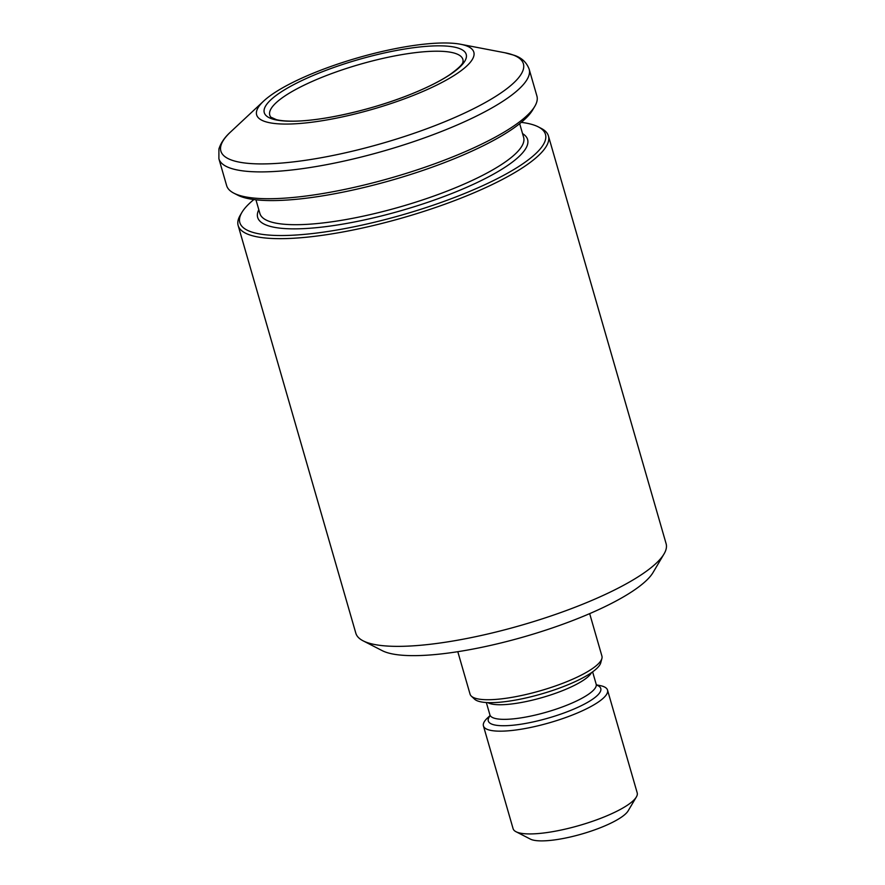 <?xml version="1.0" encoding="UTF-8"?>
<svg xmlns="http://www.w3.org/2000/svg" width="885" height="885" viewBox="0 0 885 885"><rect width="100%" height="100%" fill="white"/><g stroke="black" fill="none" stroke-linecap="round" stroke-linejoin="round"><path stroke-width="1.33" d="M450.222 74.517A105.094 24.891 163.9 0 1 275.147 119.729A105.094 24.891 163.9 0 1 370.339 56.33A105.094 24.891 163.9 0 1 450.222 74.517M270.788 117.13A100.492 23.806 163.9 0 1 269.77 115.15A100.492 23.806 163.9 0 1 359.708 64.384A100.492 23.806 163.9 0 1 462.877 59.417A100.492 23.806 163.9 0 1 463.065 61.629C462.235 61.784 465.975 63.056 449.503 74.893C440.641 80.767 428.937 86.741 414.357 92.792C375.727 109.021 322.206 121.389 292.592 121.156C285.689 121.145 280.291 120.648 276.385 119.652L270.788 117.13M596.479 684.89L599.942 685.554A64.583 15.299 163.9 0 1 607.53 690.09L637.2 792.849A64.583 15.299 163.9 0 1 636.359 796.976L628.14 810.859A52.48 12.423 163.9 0 1 620.839 817.563A52.48 12.423 163.9 0 1 571.865 836.635A52.48 12.423 163.9 0 1 530.347 839.091L515.988 831.712A64.583 15.299 163.9 0 1 513.09 828.67L483.431 725.91A64.583 15.299 163.9 0 1 487.436 718.034L490.013 715.622M636.359 796.976A64.583 15.299 163.9 0 1 627.376 805.228A64.583 15.299 163.9 0 1 567.097 828.692A64.583 15.299 163.9 0 1 515.988 831.712M607.53 690.09A64.583 15.299 163.9 0 1 597.707 702.458A64.583 15.299 163.9 0 1 529.916 727.603A64.583 15.299 163.9 0 1 483.431 725.91M589.675 613.637L601.922 656.084A68.621 16.251 163.9 0 1 601.9 658.462L600.749 662.799A66.298 15.698 163.9 0 1 590.682 673.197A66.298 15.698 163.9 0 1 525.502 698.055A66.298 15.698 163.9 0 1 474.625 699.205L471.351 696.152A68.621 16.251 163.9 0 1 470.057 694.139L457.799 651.692M601.9 658.462A68.621 16.251 163.9 0 1 591.479 669.226A68.621 16.251 163.9 0 1 524.009 694.957A68.621 16.251 163.9 0 1 471.351 696.152M238.153 225.52L355.836 633.229A161.468 38.243 -16.1 0 0 363.104 640.828L382.243 650.663A145.328 34.415 -16.1 0 0 524.871 636.581A145.328 34.415 -16.1 0 0 653.064 572.495L664.015 553.977A161.468 38.243 -16.1 0 0 666.106 543.667L548.434 135.958A161.468 38.243 163.9 0 1 523.876 166.889A161.468 38.243 163.9 0 1 354.387 229.735A161.468 38.243 163.9 0 1 238.153 225.52A161.468 38.243 163.9 0 1 240.255 215.21L241.893 212.433A159.046 37.668 163.9 0 1 253.884 199.545M363.104 640.828A161.468 38.243 -16.1 0 0 490.854 633.273A161.468 38.243 -16.1 0 0 641.548 574.597A161.468 38.243 -16.1 0 0 664.015 553.977M521.287 122.362A159.046 37.668 163.9 0 1 538.301 126.876L541.166 128.358A161.468 38.243 163.9 0 1 548.434 135.958M456.638 73.831A113.026 26.771 163.9 0 1 315.856 121.688A113.026 26.771 163.9 0 1 263.664 101.078A113.026 26.771 163.9 0 1 357.817 57.802A113.026 26.771 163.9 0 1 460.543 44.25A113.026 26.771 163.9 0 1 456.638 73.831M218.894 158.758L226.626 185.573A161.468 38.243 -16.1 0 0 233.894 193.184A161.468 38.243 -16.1 0 0 392.376 177.542A161.468 38.243 -16.1 0 0 534.805 106.333A161.468 38.243 -16.1 0 0 536.907 96.022L529.164 69.207C526.597 62.337 521.608 57.691 514.196 55.279L504.892 52.757A157.43 37.281 -16.1 0 1 499.45 93.954A157.43 37.281 -16.1 0 1 303.367 160.605A157.43 37.281 -16.1 0 1 230.664 131.898C224.702 137.252 220.785 142.961 218.916 149.012L218.894 158.758A161.468 38.243 -16.1 0 0 384.632 150.727A161.468 38.243 -16.1 0 0 529.164 69.207M233.894 193.184L237.722 195.154A158.238 37.48 -16.1 0 0 393.028 179.821A158.238 37.48 -16.1 0 0 532.615 110.028L534.805 106.333M538.301 126.876A159.046 37.668 163.9 0 1 521.265 164.842A159.046 37.668 163.9 0 1 336.4 230.111A159.046 37.668 163.9 0 1 241.893 212.433M596.634 685.112A58.532 13.861 163.9 0 1 591.877 699.714A58.532 13.861 163.9 0 1 521.829 724.074A58.532 13.861 163.9 0 1 490.002 715.888M596.855 685.344L596.169 684.182A55.301 13.098 163.9 0 1 587.751 694.769A55.301 13.098 163.9 0 1 529.706 716.297A55.301 13.098 163.9 0 1 489.903 714.848L489.936 716.208M591.479 672.655A55.301 13.098 163.9 0 1 583.536 680.167A55.301 13.098 163.9 0 1 531.188 700.433A55.301 13.098 163.9 0 1 487.724 702.601M519.672 123.668L523.643 137.407A137.252 32.502 163.9 0 1 502.757 163.692A137.252 32.502 163.9 0 1 358.702 217.113A137.252 32.502 163.9 0 1 259.902 213.528L255.942 199.8M522.537 133.602A140.483 33.276 163.9 0 1 506.242 166.435A140.483 33.276 163.9 0 1 344.951 223.739A140.483 33.276 163.9 0 1 258.807 209.723M486.341 702.535L489.903 714.848M592.607 671.859L596.169 684.182M263.664 101.078L230.664 131.898M460.543 44.25L504.892 52.757"/></g></svg>
